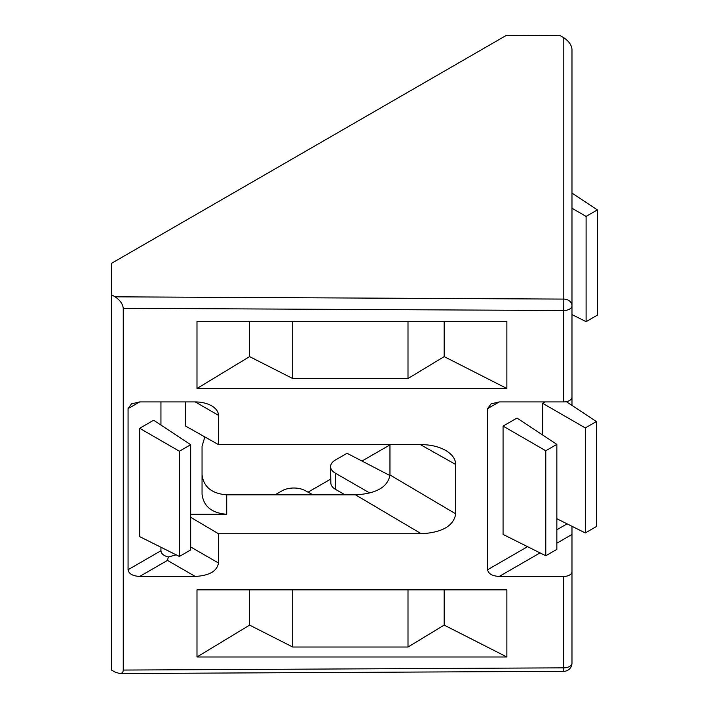 <?xml version="1.0" encoding="UTF-8"?>
<svg xmlns="http://www.w3.org/2000/svg" width="709" height="709" viewBox="0 0 709 709"><rect width="100%" height="100%" fill="white"/><g stroke="black" fill="none" stroke-linecap="round" stroke-linejoin="round"><path stroke-width="1.06" d="M123.251 308.3L563.761 310.515L563.806 299.092A8.224 6.682 -0 0 1 571.977 305.774L571.977 49.222C571.489 44.889 568.769 41.069 563.806 37.754L560.358 35.725L506.217 35.45L111.623 263.269L111.623 294.793L115.08 296.823C120.034 300.137 122.754 303.957 123.251 308.3L123.251 670.058C123.171 672.3 122.01 673.461 119.768 673.55L115.08 672.097L111.623 670.138L111.623 294.793M563.761 401.914L563.761 310.515A8.224 4.75 0 0 0 571.977 305.774L571.977 397.173A8.224 4.75 180 0 1 563.761 401.914L499.26 401.914L491.045 403.882L487.632 408.632L487.632 569.726C488.341 573.794 492.214 576.027 499.26 576.435L563.761 576.435L563.761 667.843A8.224 4.75 0 0 0 571.977 663.092L571.977 526.291M571.977 663.092A8.224 8.224 0 0 1 563.797 671.317L563.761 667.843L123.251 670.058M389.959 444.614L389.959 474.95C387.912 487.021 376.426 493.659 355.51 494.838L226.712 494.838C211.761 493.624 203.536 486.906 202.047 474.693M330.784 479.054L308.06 492.179M389.959 444.897L361.989 461.036M571.977 405.424L571.977 171.995M571.977 619.391L571.977 571.693A8.224 4.75 180 0 1 563.761 576.435M196.987 321.372L196.987 388.497L506.873 388.497L506.873 321.372L196.987 321.372M506.873 656.986L506.873 589.861L196.987 589.861L196.987 656.986L506.873 656.986L444.171 625.108L408.003 647.025L292.711 647.025L249.603 625.108L196.987 656.986M128.063 569.726C128.763 573.794 132.636 576.027 139.691 576.435L195.241 576.435C209.332 575.628 217.087 571.153 218.487 563.008L218.487 533.744L421.27 533.744C442.194 532.565 453.671 525.927 455.719 513.857L455.719 464.501C455.559 458.927 452.103 454.177 445.349 450.25C438.623 446.573 430.593 444.694 421.27 444.614L218.487 444.614L218.487 415.341C218.39 411.663 216.112 408.499 211.681 405.849C207.099 403.288 201.613 401.976 195.241 401.914L139.691 401.914L128.063 408.632L128.063 569.726L160.943 550.742L160.943 547.251M128.063 408.632L131.466 403.882L139.691 401.914M218.487 444.614L185.607 426.091L185.607 401.914M226.712 494.838L226.712 514.291C211.761 513.077 203.536 506.359 202.047 494.155L202.047 446.236L204.839 436.921M226.712 514.291L190.668 514.291M190.668 517.286L218.487 533.744M313.006 494.838L304.985 490.522A16.44 9.323 179.1 0 0 281.934 490.867L275.065 494.838M345.008 494.838L335.454 489.316A16.44 9.323 179.1 0 1 330.837 482.971L330.598 466.717A16.44 9.323 179.1 0 1 335.41 459.999L347.038 453.281L389.941 475.544M503.071 426.1L503.071 534.435L545.779 555.767L545.779 450.764L503.071 426.1L517.021 418.044L556.849 444.366L556.849 549.378L545.779 555.767M544.955 401.914L542.598 403.279L542.598 434.954M444.171 589.861L444.171 625.108M249.603 625.108L249.603 589.861M195.241 576.435L167.466 560.402L168.361 556.999L176.142 554.837M160.943 425.072L160.943 401.914M179.395 556.459L139.691 536.633L139.691 428.298L153.64 420.242L190.668 444.711L190.668 549.954L179.395 556.459L179.395 451.225L139.691 428.298M506.873 388.497L444.171 356.618L408.003 378.535L292.711 378.535L249.603 356.618L196.987 388.497M249.603 321.372L249.603 356.618M444.171 356.618L444.171 321.372M168.361 556.999C163.673 555.785 161.2 553.702 160.943 550.742M369.823 493.056L335.206 473.071A16.44 9.323 179.1 0 1 330.598 466.717M571.977 314.592L586.104 321.647L586.104 216.405L571.977 208.251M571.977 193.114L597.377 209.899L597.377 315.142L586.104 321.647M556.849 518.731L585.306 532.946L585.306 427.935L542.598 403.279M566.323 401.684L596.375 421.545L596.375 526.557L585.306 532.946M408.003 589.861L408.003 647.025M292.711 589.861L292.711 647.025M292.711 321.372L292.711 378.535M408.003 321.372L408.003 378.535M586.104 216.405L597.377 209.899M585.306 427.935L596.375 421.545M545.779 450.764L556.849 444.366M190.668 444.711L179.395 451.225M115.08 296.823L563.806 299.092L563.806 37.754M421.27 533.744L355.51 494.838M389.959 474.95L455.719 513.857M455.719 464.501L420.393 444.614M487.632 408.632L499.26 401.914M567.094 523.845L556.849 529.765M527.567 546.666L487.632 569.726M499.26 576.435L540.036 552.896M556.849 543.191L571.977 534.453M190.668 546.949L218.487 563.008M139.691 576.435L167.466 560.402M218.487 415.341L195.241 401.914M335.454 489.316L335.206 473.071M563.797 671.317L119.768 673.55"/></g></svg>
